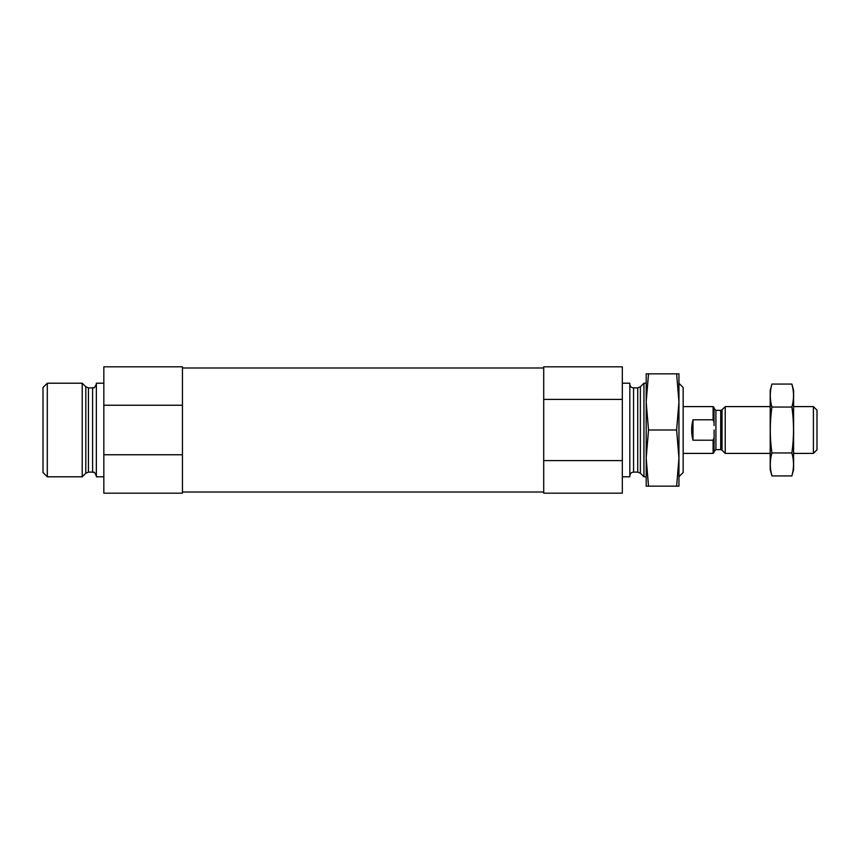 <?xml version="1.0" encoding="UTF-8"?>
<svg xmlns="http://www.w3.org/2000/svg" width="860" height="860" viewBox="0 0 860 860"><rect width="100%" height="100%" fill="white"/><g stroke="black" fill="none" stroke-linecap="round" stroke-linejoin="round"><path stroke-width="1.29" d="M622.328 399.406L622.328 366.822L543.713 366.822L543.713 460.594L622.328 460.594L622.328 399.406L543.713 399.406M543.713 460.594L543.713 493.178L622.328 493.178L622.328 460.594M103.834 454.757L103.834 493.178L182.449 493.178L182.449 366.822L103.834 366.822L103.834 454.757L182.449 454.757M182.449 405.243L103.834 405.243M678.948 476.698L683.163 472.495L683.163 387.505L678.948 383.302M646.193 476.795L643.946 476.795L643.946 383.205L646.193 383.205M622.328 476.795L629.821 476.795L629.821 383.205L622.328 383.205M103.834 476.795L96.352 476.795L96.352 383.205L103.834 383.205M82.216 476.795L82.216 383.205L47.3 383.205L47.3 476.795L82.216 476.795L85.796 473.215L85.796 386.785L88.44 387.881L88.44 472.118L92.6 472.118L92.6 387.881C93.869 386.602 93.396 390.462 96.352 384.14M47.3 476.795L43 472.495L43 387.505L47.3 383.205M714.047 425.539L714.047 422.185L713.112 419.798L692.988 419.798C691.203 426.603 691.203 433.397 692.988 440.202L713.112 440.202L713.112 453.403L714.047 452.457L714.112 430M714.047 422.185L714.047 407.543L713.112 406.597L683.163 406.597M713.112 419.798L713.112 406.597M713.112 440.202L714.047 437.815M813.409 406.597L813.409 453.403L817 449.812L817 410.188L813.409 406.597L793.597 406.597M770.205 453.403L725.216 453.403L725.216 406.597L770.205 406.597M692.988 440.202L692.988 419.798M771.914 384.065L770.205 390.462L770.205 469.538L771.914 475.935C769.743 468.27 769.743 460.616 771.914 452.962C769.743 437.847 769.743 422.539 771.914 407.038C769.743 399.384 769.743 391.73 771.914 384.065L791.888 384.065C794.059 391.73 794.059 399.384 791.888 407.038C794.059 422.152 794.059 437.46 791.888 452.962C794.059 460.616 794.059 468.27 791.888 475.935L771.914 475.935L770.893 471.334M792.909 388.666L791.888 384.065L793.597 390.462L793.597 469.538L791.888 475.935M771.914 407.038L791.888 407.038M771.914 452.962L791.888 452.962M678.948 373.842L678.948 458.079L676.626 430L678.948 401.921L676.626 373.842L678.948 373.842M676.626 486.158L678.948 486.158L678.948 458.079L676.626 486.158L646.193 486.158L646.193 458.079L648.526 486.158M646.193 401.921L646.193 458.079L648.526 430L646.193 401.921L646.193 373.842L648.526 373.842L646.193 401.921M676.626 430L648.526 430M676.626 373.842L648.526 373.842M640.367 386.785L637.722 387.881L637.722 472.118L640.367 473.215L640.367 386.785L643.946 383.205M637.722 472.118L633.562 472.118L633.562 387.881C631.283 387.666 630.036 386.419 629.821 384.14M720.701 449.651L722.024 450.199L722.024 409.801L720.701 410.349L720.701 449.651L715.918 449.651L715.918 410.349L714.047 408.478M543.713 367.994L182.449 367.994M543.713 492.006L182.449 492.006M640.367 473.215L643.946 476.795M637.722 387.881L633.562 387.881M633.562 472.118C631.283 472.333 630.036 473.581 629.821 475.86M92.6 472.118C93.869 473.398 93.396 469.538 96.352 475.86M92.6 387.881L88.44 387.881M85.796 473.215L88.44 472.118M85.796 386.785L82.216 383.205M715.918 449.651L714.047 451.521M713.112 453.403L683.163 453.403M813.409 453.403L793.597 453.403M722.024 450.199L725.216 453.403M722.024 409.801L725.216 406.597M720.701 410.349L715.918 410.349"/></g></svg>
